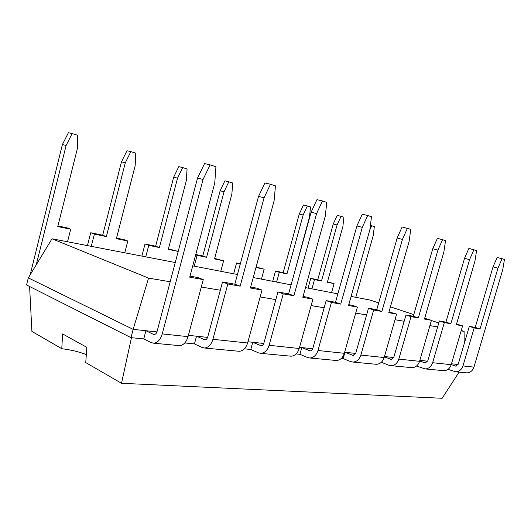<?xml version="1.0" encoding="UTF-8"?>
<svg xmlns="http://www.w3.org/2000/svg" width="531" height="531" viewBox="0 0 531 531"><rect width="100%" height="100%" fill="white"/><g stroke="black" fill="none" stroke-linecap="round" stroke-linejoin="round"><path stroke-width="0.8" d="M461.253 330.448L464.101 331.397L461.12 330.899M437.637 326.93L429.911 325.622M404.157 321.275L395.004 319.728M366.602 314.936L355.704 313.098M324.169 307.768L311.139 305.571M275.835 299.603L260.157 296.962M220.292 290.225L201.276 287.012M170.185 281.762L148.567 278.111L52.005 238.777L175.257 262.526M192.733 265.892L237.443 274.507M253.241 277.547L291.101 284.842M305.504 287.616L337.875 293.855M351.091 296.404L370.233 300.088L378.683 302.909M390.444 306.832L413.782 314.617M424.694 318.255L425.085 318.388M431.398 320.492L438.792 322.954M148.567 278.111L133.148 329.346L28.322 277.892L26.55 284.968L130.978 337.65L133.148 329.346L145.912 330.727L153.439 334.364L154.64 334.49M156.937 331.915L145.912 330.727L143.762 338.911L130.978 337.65M207.594 337.397L188.386 335.32M263.781 343.477L247.937 341.758M312.699 348.767L299.524 347.34M355.67 353.414L344.652 352.226M393.723 357.529L384.464 356.527M427.654 361.199L419.835 360.357M458.094 364.498L451.483 363.781M464.101 331.397L464.174 343.869M52.005 238.777L28.322 277.892M451.244 364.598L455.757 366.144L458.2 364.186L469.324 326.333L474.156 327.912L462.966 365.939L473.957 367.113L502.757 269.622L504.45 259.493L502.06 258.723L497.959 268.175L480.031 328.961L474.156 327.912M238.087 351.19L239.242 351.303C243.152 350.971 245.933 348.203 247.599 342.999L262.035 290.079L250.4 288.001L274.089 200.804L275.463 185.857L270.471 184.25L264.066 197.791L240.151 286.176L227.832 283.979L222.509 281.988L207.734 336.953C207.156 338.778 206.207 339.747 204.886 339.853L196.516 336.196L194.452 343.902L184.768 342.953M419.663 360.967L425.245 362.952L427.767 360.881L439.376 320.956L444.321 322.596L432.639 362.713L451.217 364.691L462.601 325.855L456.541 324.036M289.886 356.102L291.028 356.208C294.891 355.916 297.612 353.347 299.205 348.495L312.918 299.152L302.809 297.353L325.277 216.21L326.777 202.357L322.45 200.97L316.589 213.595L293.909 295.76L283.242 293.862L277.939 291.95L263.914 343.059C263.363 344.758 262.433 345.654 261.119 345.747L252.743 342.283L250.785 349.458L244.426 348.834M384.371 356.852L391.254 359.387L393.843 357.19L405.976 314.956L411.034 316.655L398.814 359.109L419.563 361.319L431.451 320.299L424.674 318.315M335.247 360.396L336.375 360.503C340.165 360.25 342.827 357.848 344.347 353.307L357.403 307.091L348.528 305.504L369.888 229.638L371.474 216.734L367.691 215.52L362.288 227.348L340.736 304.117L331.41 302.451L326.167 300.612L312.825 348.382C312.301 349.969 311.392 350.805 310.097 350.885L301.787 347.586L299.915 354.303L296.132 353.925M341.373 358.385L343.152 358.564L344.938 352.252L353.135 355.392L355.797 353.055L368.507 308.219L373.665 309.991L360.861 355.066L384.172 357.549L396.617 314.086L388.997 311.903M465.753 372.762L466.789 372.862C470.267 372.696 472.663 370.777 473.957 367.113M143.762 338.911L151.262 342.634L153.705 343.199C157.614 342.787 160.462 339.687 162.234 333.906L203.068 179.432L197.539 178.064L157.083 331.444C156.486 333.388 155.53 334.424 154.209 334.543L153.439 334.364M448.031 369.337L455.711 371.813C459.229 371.64 461.645 369.682 462.966 365.939M203.068 179.432L210.117 164.849L215.938 166.721L214.756 182.949L189.74 277.182L203.26 279.591L197.944 277.574L190.012 276.147M203.26 279.591L188.034 336.654C186.288 342.263 183.454 345.256 179.538 345.648L178.383 345.535M442.821 370.592L443.883 370.691C447.434 370.512 449.876 368.507 451.217 364.691M194.452 343.902L202.026 347.466L204.481 348.011C208.404 347.646 211.219 344.745 212.924 339.302L247.599 342.999M227.832 283.979L212.924 339.302M416.53 366.032L425.172 368.919C428.776 368.726 431.265 366.655 432.639 362.713M262.035 290.079L256.719 288.134L250.665 287.045M410.928 367.571L412.01 367.671C415.647 367.465 418.162 365.348 419.563 361.319M250.785 349.458L258.365 352.823L260.814 353.347C264.703 353.029 267.471 350.347 269.104 345.289L299.205 348.495M283.242 293.862L269.104 345.289M381.49 362.341L388.792 365.235L391.135 365.693C394.825 365.474 397.38 363.284 398.814 359.109M312.918 299.152L307.648 297.287L303.055 296.457M375.298 364.193L376.406 364.299C380.123 364.074 382.712 361.823 384.172 357.549M299.915 354.303L307.442 357.496L309.872 357.994C313.708 357.715 316.403 355.219 317.969 350.493L344.347 353.307M331.41 302.451L317.969 350.493M343.152 358.564L350.579 361.598L352.969 362.076C356.732 361.83 359.368 359.494 360.861 355.066M357.403 307.091L352.206 305.292L348.761 304.675M30.174 274.826L62.406 144.551L66.123 145.474L72.15 133.573L77.745 135.292L77.34 148.76L57.766 226.558L70.703 229.233L67.53 241.771M36.227 264.83L66.123 145.474M355.803 297.314L373.22 235.552L374.335 226.571L371.713 225.768L369.788 229.996M57.919 225.954L67.072 227.852L70.703 229.233M91.272 246.344L94.392 234.125L106.366 236.594L125.289 162.825L130.845 151.634L135.77 153.154L135.166 165.725L116.382 238.665L127.798 241.021L124.752 252.796M87.449 245.607L90.728 232.751L94.392 234.125M327.474 281.802L334.085 283.62L331.563 292.641M116.528 238.1L124.081 239.66L127.798 241.021M311.936 288.857L314.511 279.578L321.487 281.025L337.092 224.952L341.061 216.329L343.935 217.219L342.86 226.644L327.355 282.233L334.085 283.62M308.053 288.107L310.761 278.337L314.511 279.578M145.759 256.845L148.76 245.349L159.38 247.546L177.546 178.157L182.691 167.59L187.065 168.938L186.308 180.726L168.267 249.378L178.184 251.428M141.87 256.095L145.016 244.001L148.76 245.349M168.407 248.847L178.197 251.395M276.611 282.054L279.279 272.303L286.966 273.896L303.148 215.002L307.363 205.962L310.529 206.937L309.5 216.86L293.729 275.29M272.695 281.297L275.503 271.036L279.279 272.303M194.213 266.177L197.094 255.331L206.572 257.289L224.036 191.791L228.828 181.794L232.731 182.996L231.861 194.087L214.517 258.929L223.604 260.807L220.79 271.295M195.673 254.834L197.094 255.331M256.134 267.02L264.179 269.19L261.471 279.133M214.65 258.424L223.604 260.807M233.64 273.777L236.56 262.964L240.218 264.219M131.462 337.696L121.513 383.289L85.75 362.587L86.832 347.347L62.618 333.926L61.775 348.708L31.906 331.417L29.597 286.501M459.069 372.131L442.144 398.277L121.513 383.289M502.06 258.723L497.129 257.475L493.04 266.881L475.225 327.395L469.324 326.333M197.539 178.064L204.548 163.581L210.117 164.849M480.031 328.961L475.225 327.395M462.601 325.855L456.335 324.733L474.906 261.239L476.592 250.532L468.88 248.408L464.525 258.312L445.934 322.131L439.376 320.956M473.937 249.683L469.577 259.632L450.852 323.757L444.321 322.596M270.471 184.25L264.909 182.956L258.537 196.397L234.828 284.198L222.509 281.988M240.151 286.176L234.828 284.198M450.852 323.757L445.934 322.131M431.451 320.299L424.461 319.051L443.883 251.906L445.555 240.556L437.405 238.313L432.752 248.76L413.304 316.27L405.976 314.956M442.588 239.6L437.922 250.108L418.342 317.956L411.034 316.655M322.45 200.97L316.947 199.656L311.113 212.201L288.618 293.869L277.939 291.95M293.909 295.76L288.618 293.869M418.342 317.956L413.304 316.27M396.617 314.086L388.772 312.686L409.122 241.439L410.762 229.365L402.113 226.989L397.128 238.054L376.751 309.699L368.507 308.219M407.423 228.29L402.412 239.421L381.889 311.458L373.665 309.991M367.691 215.52L362.275 214.199L356.898 225.96L335.506 302.292L326.167 300.612M340.736 304.117L335.506 302.292M381.889 311.458L376.751 309.699M62.406 144.551L68.399 132.723L72.15 133.573M90.728 232.751L102.682 235.226L121.473 161.862L126.995 150.738L130.845 151.634M102.682 235.226L106.366 236.594M310.761 278.337L317.744 279.784L333.262 223.949L337.218 215.367L341.061 216.329M317.744 279.784L321.487 281.025M145.016 244.001L155.623 246.198L173.67 177.168L178.794 166.661L182.691 167.59M155.623 246.198L159.38 247.546M275.503 271.036L283.196 272.629L299.285 213.993L303.486 204.993L307.363 205.962M283.196 272.629L286.966 273.896M195.753 254.515L202.789 255.969L220.139 190.788L224.918 180.839L228.828 181.794M202.789 255.969L206.572 257.289M236.56 262.964L240.351 263.748M272.708 205.882L256.008 267.498L264.179 269.19M86.354 354.589C78.827 351.721 70.636 349.763 61.775 348.708M497.959 268.175L493.04 266.881M469.577 259.632L464.525 258.312M264.066 197.791L258.537 196.397M437.922 250.108L432.752 248.76M316.589 213.595L311.113 212.201M402.412 239.421L397.128 238.054M362.288 227.348L356.898 225.96M370.406 225.436L371.713 225.768M121.473 161.862L125.289 162.825M333.262 223.949L337.092 224.952M173.67 177.168L177.546 178.157M299.285 213.993L303.148 215.002M220.139 190.788L224.036 191.791M456.142 366.125L455.047 366.012M425.643 362.925L424.521 362.806M205.318 339.807L204.116 339.681M391.652 359.361L390.511 359.241M261.544 345.708L260.349 345.581M353.546 355.358L352.378 355.239M310.516 350.845L309.334 350.719M162.234 333.906L188.034 336.654M455.711 371.813L466.789 372.862M153.705 343.199L179.538 345.648M425.172 368.919L443.883 370.691M204.481 348.011L239.242 351.303M391.135 365.693L412.01 367.671M260.814 353.347L291.028 356.208M352.969 362.076L376.406 364.299M309.872 357.994L336.375 360.503"/></g></svg>
